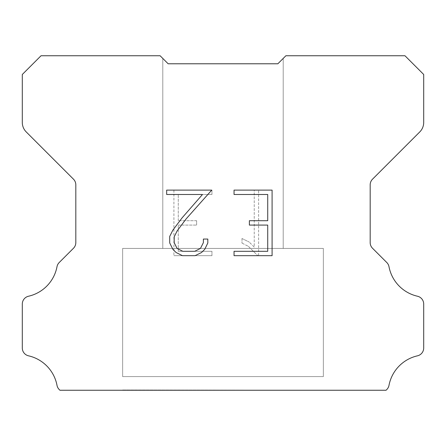 <?xml version="1.0" encoding="UTF-8"?>
<svg xmlns="http://www.w3.org/2000/svg" width="446" height="446" viewBox="0 0 446 446"><rect width="100%" height="100%" fill="white"/><g stroke="black" fill="none" stroke-linecap="round" stroke-linejoin="round"><path stroke-width="0.33" stroke-dasharray="2.23 1.67" d="M283.21 58.426L277.858 63.778L168.142 63.778L162.79 58.426L162.79 248.422L283.21 248.422L162.79 248.422L283.21 248.422L283.21 58.426L277.858 63.778L168.142 63.778L162.79 58.426L162.79 248.422L283.21 248.422L162.79 248.422L283.21 248.422L283.21 58.426L277.858 63.778L168.142 63.778L162.79 58.426L162.79 248.422L283.21 248.422L162.79 248.422L283.21 248.422L283.21 58.426L277.858 63.778L168.142 63.778L162.79 58.426L162.79 248.422L283.21 248.422L162.79 248.422L283.21 248.422L283.21 58.426L277.858 63.778L168.142 63.778L162.79 58.426L162.79 248.422L283.21 248.422L162.79 248.422L283.21 248.422L283.21 58.426L277.858 63.778L168.142 63.778L162.79 58.426L162.79 248.422L283.21 248.422L162.79 248.422L283.21 248.422L283.21 58.426L277.858 63.778L168.142 63.778L162.79 58.426L162.79 248.422L283.21 248.422L162.79 248.422L283.21 248.422L283.21 58.426L277.858 63.778L168.142 63.778L162.79 58.426L162.79 248.422L283.21 248.422L162.79 248.422L283.21 248.422L283.21 58.426L277.858 63.778L168.142 63.778L162.79 58.426L162.79 248.422L283.21 248.422L162.79 248.422L283.21 248.422L283.21 58.426L277.858 63.778L168.142 63.778L162.79 58.426L162.79 248.422L283.21 248.422L162.79 248.422L283.21 248.422L283.21 58.426L277.858 63.778L168.142 63.778L162.79 58.426L162.79 248.422L283.21 248.422L162.79 248.422L283.21 248.422L283.21 58.426L277.858 63.778L168.142 63.778L162.79 58.426L162.79 248.422L283.21 248.422L162.79 248.422L283.21 248.422L283.21 58.426L277.858 63.778L168.142 63.778L162.79 58.426L162.79 248.422L283.21 248.422L162.79 248.422L283.21 248.422L283.21 58.426L277.858 63.778L168.142 63.778L162.79 58.426L162.79 248.422L283.21 248.422L162.79 248.422L283.21 248.422L283.21 58.426L277.858 63.778L168.142 63.778L162.79 58.426L162.79 248.422L283.21 248.422L162.79 248.422L283.21 248.422L283.21 58.426L277.858 63.778L168.142 63.778L162.79 58.426L162.79 248.422L283.21 248.422L162.79 248.422L283.21 248.422L283.21 58.426L277.858 63.778L168.142 63.778L162.79 58.426L162.79 248.422L283.21 248.422L162.79 248.422L283.21 248.422L283.21 58.426L277.858 63.778L168.142 63.778L162.79 58.426L162.79 248.422L283.21 248.422L162.79 248.422L283.21 248.422L283.21 58.426L277.858 63.778L168.142 63.778L162.79 58.426L162.79 248.422L283.21 248.422L162.79 248.422L283.21 248.422L283.21 58.426L277.858 63.778L168.142 63.778L162.79 58.426L162.79 248.422L283.21 248.422L162.79 248.422L283.21 248.422L283.21 58.426L277.858 63.778L168.142 63.778L162.79 58.426L162.79 248.422L283.21 248.422L162.79 248.422L283.21 248.422L283.21 58.426L277.858 63.778L168.142 63.778L162.79 58.426L162.79 248.422L283.21 248.422L162.79 248.422L283.21 248.422L283.21 58.426L277.858 63.778L168.142 63.778L162.79 58.426L162.79 248.422L283.21 248.422L162.79 248.422L283.21 248.422L283.21 58.426L277.858 63.778L168.142 63.778L162.79 58.426L162.79 248.422L283.21 248.422L162.79 248.422L283.21 248.422L283.21 58.426L277.858 63.778L168.142 63.778L162.79 58.426L162.79 248.422L283.21 248.422L162.79 248.422L283.21 248.422L283.21 58.426L277.858 63.778L168.142 63.778L162.79 58.426L162.79 248.422L283.21 248.422L162.79 248.422L283.21 248.422L283.21 58.426L277.858 63.778L168.142 63.778L162.79 58.426L162.79 248.422L283.21 248.422L162.79 248.422L283.21 248.422L283.21 58.426L277.858 63.778L168.142 63.778L162.79 58.426L162.79 248.422L283.21 248.422L162.79 248.422L283.21 248.422L283.21 58.426L277.858 63.778L168.142 63.778L162.79 58.426L162.79 248.422L283.21 248.422L283.21 58.426L277.858 63.778L168.142 63.778L162.79 58.426L162.79 248.422L283.21 248.422L283.21 58.426L277.858 63.778L168.142 63.778L162.79 58.426L162.79 248.422L283.21 248.422L283.21 58.426L277.858 63.778L168.142 63.778L162.79 58.426L162.79 248.422L283.21 248.422L283.21 58.426L277.858 63.778L168.142 63.778L162.79 58.426L162.79 248.422L283.21 248.422L283.21 58.426L277.858 63.778L168.142 63.778L162.79 58.426L162.79 248.422L283.21 248.422L283.21 58.426L277.858 63.778L168.142 63.778L162.79 58.426L162.79 248.422L283.21 248.422L283.21 58.426L277.858 63.778L168.142 63.778L162.79 58.426L162.79 248.422L283.21 248.422L283.21 58.426L277.858 63.778L168.142 63.778L162.79 58.426L162.79 248.422L283.21 248.422L283.21 58.426L277.858 63.778L168.142 63.778L162.79 58.426L162.79 248.422L283.21 248.422L283.21 58.426L277.858 63.778L168.142 63.778L162.79 58.426L162.79 248.422L283.21 248.422L283.21 58.426L277.858 63.778L168.142 63.778L162.79 58.426L162.79 248.422L283.21 248.422L283.21 58.426L277.858 63.778L168.142 63.778L162.79 58.426L162.79 248.422L283.21 248.422L283.21 58.426L277.858 63.778L168.142 63.778L162.79 58.426L162.79 248.422L283.21 248.422L283.21 58.426L277.858 63.778L168.142 63.778L162.79 58.426L162.79 248.422L283.21 248.422L283.21 58.426L277.858 63.778L168.142 63.778L162.79 58.426L162.79 248.422L283.21 248.422L283.21 58.426L277.858 63.778L168.142 63.778L162.79 58.426L162.79 248.422L283.21 248.422L283.21 58.426L277.858 63.778L168.142 63.778L162.79 58.426L162.79 248.422L283.21 248.422L283.21 58.426L277.858 63.778L168.142 63.778L162.79 58.426L162.79 248.422L283.21 248.422L283.21 58.426L277.858 63.778L168.142 63.778L162.79 58.426L162.79 248.422L283.21 248.422L283.21 58.426L277.858 63.778L168.142 63.778L162.79 58.426L162.79 248.422L283.21 248.422L283.21 58.426L277.858 63.778L168.142 63.778L162.79 58.426L162.79 248.422L283.21 248.422L283.21 58.426L277.858 63.778L168.142 63.778L162.79 58.426L162.79 248.422L283.21 248.422L283.21 58.426L277.858 63.778L168.142 63.778L162.79 58.426L162.79 248.422L283.21 248.422L283.21 58.426L277.858 63.778L168.142 63.778L162.79 58.426L162.79 248.422L283.21 248.422L283.21 58.426L277.858 63.778L168.142 63.778L162.79 58.426L162.79 248.422L283.21 248.422L283.21 58.426L277.858 63.778L168.142 63.778L162.79 58.426L162.79 248.422L283.21 248.422L283.21 58.426L277.858 63.778L168.142 63.778L162.79 58.426L162.79 248.422L283.21 248.422L283.21 58.426L277.858 63.778L168.142 63.778L160.114 55.75L41.032 55.75L22.3 74.482L22.3 122.46A13.38 13.38 0 0 0 26.219 131.921L73.467 179.169A8.028 8.028 0 0 1 75.82 184.845L75.82 242.585A8.028 8.028 0 0 1 73.467 248.266L59.218 262.516A8.028 8.028 0 0 0 57.004 266.697A37.464 37.464 0 0 1 28.538 296.228A8.028 8.028 0 0 0 22.3 304.049L22.3 348.003A8.028 8.028 0 0 0 28.538 355.824A37.464 37.464 0 0 1 57.004 385.355A8.028 8.028 0 0 0 59.218 389.536L59.931 390.25L386.069 390.25L386.782 389.536A8.028 8.028 0 0 0 388.996 385.355A37.464 37.464 0 0 1 417.462 355.824A8.028 8.028 0 0 0 423.7 348.003L423.7 304.049A8.028 8.028 0 0 0 417.462 296.228A37.464 37.464 0 0 1 388.996 266.697A8.028 8.028 0 0 0 386.782 262.516L372.533 248.266A8.028 8.028 0 0 1 370.18 242.585L370.18 184.845A8.028 8.028 0 0 1 372.533 179.169L419.781 131.921A13.38 13.38 0 0 0 423.7 122.46L423.7 74.482L404.968 55.75L285.886 55.75L277.858 63.778M122.65 389.982L323.35 390.25L122.65 389.982M323.35 248.422L122.65 248.422L122.65 376.602L323.35 376.602L122.65 376.602L323.35 376.602L323.35 248.422L122.65 248.422L122.65 376.602L323.35 376.602L122.65 376.602L323.35 376.602L323.35 248.422L122.65 248.422L122.65 376.602L323.35 376.602L122.65 376.602L323.35 376.602L323.35 248.422L122.65 248.422L122.65 376.602L323.35 376.602L122.65 376.602L323.35 376.602L323.35 248.422L122.65 248.422L122.65 376.602L323.35 376.602L122.65 376.602L323.35 376.602L323.35 248.422L122.65 248.422L122.65 376.602L323.35 376.602L122.65 376.602L323.35 376.602L323.35 248.422L122.65 248.422L122.65 376.602L323.35 376.602L122.65 376.602L323.35 376.602L323.35 248.422L122.65 248.422L122.65 376.602L323.35 376.602L122.65 376.602L323.35 376.602L323.35 248.422L122.65 248.422L122.65 376.602L323.35 376.602L122.65 376.602L323.35 376.602L323.35 248.422L122.65 248.422L122.65 376.602L323.35 376.602L122.65 376.602L323.35 376.602L323.35 248.422L122.65 248.422L122.65 376.602L323.35 376.602L122.65 376.602L323.35 376.602L323.35 248.422L122.65 248.422L122.65 376.602L323.35 376.602L122.65 376.602L323.35 376.602L323.35 248.422L122.65 248.422L122.65 376.602L323.35 376.602L122.65 376.602L323.35 376.602L323.35 248.422L122.65 248.422L122.65 376.602L323.35 376.602L122.65 376.602L323.35 376.602L323.35 248.422L122.65 248.422L122.65 376.602L323.35 376.602L122.65 376.602L323.35 376.602L323.35 248.422L122.65 248.422L122.65 376.602L323.35 376.602L122.65 376.602L323.35 376.602L323.35 248.422L122.65 248.422L122.65 376.602L323.35 376.602L122.65 376.602L323.35 376.602L323.35 248.422L122.65 248.422L122.65 376.602L323.35 376.602L122.65 376.602L323.35 376.602L323.35 248.422L122.65 248.422L122.65 376.602L323.35 376.602L122.65 376.602L323.35 376.602L323.35 248.422L122.65 248.422L122.65 376.602L323.35 376.602L122.65 376.602L323.35 376.602L323.35 248.422L122.65 248.422L122.65 376.602L323.35 376.602L122.65 376.602L323.35 376.602L323.35 248.422L122.65 248.422L122.65 376.602L323.35 376.602L122.65 376.602L323.35 376.602L323.35 248.422L122.65 248.422L122.65 376.602L323.35 376.602L122.65 376.602L323.35 376.602L323.35 248.422L122.65 248.422L122.65 376.602L323.35 376.602L122.65 376.602L323.35 376.602L323.35 248.422L122.65 248.422L122.65 376.602L323.35 376.602L122.65 376.602L323.35 376.602L323.35 248.422L122.65 248.422L122.65 376.602L323.35 376.602L122.65 376.602L323.35 376.602L323.35 248.422L122.65 248.422L122.65 376.602L323.35 376.602L122.65 376.602L323.35 376.602L323.35 248.422L122.65 248.422L122.65 376.602L323.35 376.602L122.65 376.602L323.35 376.602L323.35 248.422L122.65 248.422L122.65 376.602L323.35 376.602L323.35 248.422L122.65 248.422L122.65 376.602L323.35 376.602L323.35 248.422L122.65 248.422L122.65 376.602L323.35 376.602L323.35 248.422L122.65 248.422L122.65 376.602L323.35 376.602L323.35 248.422L122.65 248.422L122.65 376.602L323.35 376.602L323.35 248.422L122.65 248.422L122.65 376.602L323.35 376.602L323.35 248.422L122.65 248.422L122.65 376.602L323.35 376.602L323.35 248.422L122.65 248.422L122.65 376.602L323.35 376.602L323.35 248.422L122.65 248.422L122.65 376.602L323.35 376.602L323.35 248.422L122.65 248.422L122.65 376.602L323.35 376.602L323.35 248.422L122.65 248.422L122.65 376.602L323.35 376.602L323.35 248.422L122.65 248.422L122.65 376.602L323.35 376.602L323.35 248.422L122.65 248.422L122.65 376.602L323.35 376.602L323.35 248.422L122.65 248.422L122.65 376.602L323.35 376.602L323.35 248.422L122.65 248.422L122.65 376.602L323.35 376.602L323.35 248.422L122.65 248.422L122.65 376.602L323.35 376.602L323.35 248.422L122.65 248.422L122.65 376.602L323.35 376.602L323.35 248.422L122.65 248.422L122.65 376.602L323.35 376.602L323.35 248.422L122.65 248.422L122.65 376.602L323.35 376.602L323.35 248.422L122.65 248.422L122.65 376.602L323.35 376.602L323.35 248.422L122.65 248.422L122.65 376.602L323.35 376.602L323.35 248.422L122.65 248.422L122.65 376.602L323.35 376.602L323.35 248.422L122.65 248.422L122.65 376.602L323.35 376.602L323.35 248.422L122.65 248.422L122.65 376.602L323.35 376.602L323.35 248.422L122.65 248.422L122.65 376.602L323.35 376.602L323.35 248.422L122.65 248.422L122.65 376.602L323.35 376.602L323.35 248.422L122.65 248.422L122.65 376.602L323.35 376.602L323.35 248.422L122.65 248.422L122.65 376.602L323.35 376.602L323.35 248.422L122.65 248.422L323.35 248.422M267.723 225.085L267.723 251.31L234.044 251.31L234.044 255.681L272.093 255.681L272.093 190.119L234.044 190.119L234.044 194.489L267.723 194.489L267.723 220.714L249.37 220.714L249.37 225.085L267.723 225.085M207.819 242.986L207.819 239.056L203.382 239.056L203.382 242.646L200.477 248.4L194.712 251.31L182.849 251.31L177.045 248.411L174.185 242.646L174.185 236.887L177.129 230.911L186.222 218.791L211.744 190.119L166.67 190.119L166.67 194.489L202.484 194.489L182.124 217.826L172.858 230.158L169.703 236.43L169.703 242.919L172.858 249.32L176.103 252.52L182.464 255.681L195.058 255.681L201.458 252.57L204.703 249.386L207.819 242.986M178.277 251.31L178.277 225.085L178.277 251.31L211.956 251.31L178.277 251.31M178.277 225.085L196.63 225.085L178.277 225.085M196.63 225.085L196.63 220.714L196.63 225.085M196.63 220.714L178.277 220.714L196.63 220.714M178.277 220.714L178.277 194.489L178.277 220.714M178.277 194.489L211.956 194.489L178.277 194.489M211.956 194.489L211.956 190.119L211.956 194.489M211.956 255.681L211.956 251.31L211.956 255.681L173.907 255.681L211.956 255.681M173.907 190.119L173.907 255.681L173.907 190.119L211.956 190.119L173.907 190.119M241.994 238.504L241.994 243.109L241.994 238.504L249.247 242.083L241.994 238.504M241.994 243.109L248.394 246.348L241.994 243.109M248.394 246.348L257.693 255.597L248.394 246.348M257.693 255.597L258.613 255.597L257.693 255.597M258.613 255.597L258.613 190.035L258.613 255.597M254.242 247.117L249.247 242.083L254.242 247.117L254.242 190.035L254.242 247.117M258.613 190.035L254.242 190.035L258.613 190.035M162.79 58.426L168.142 63.778M323.35 390.25L122.65 390.25L323.35 390.25"/><path stroke-width="0.67" d="M267.723 251.31L267.723 225.085L249.37 225.085L249.37 220.714L267.723 220.714L267.723 194.489L234.044 194.489L234.044 190.119L272.093 190.119L272.093 255.681L234.044 255.681L234.044 251.31L267.723 251.31M207.819 239.056L207.819 242.986L204.703 249.386L201.458 252.57L195.058 255.681L182.464 255.681L176.103 252.52L172.858 249.32L169.703 242.919L169.703 236.43L172.858 230.158L182.124 217.826L202.484 194.489L166.67 194.489L166.67 190.119L211.744 190.119L186.222 218.791L177.129 230.911L174.185 236.887L174.185 242.646L177.045 248.411L182.849 251.31L194.712 251.31L200.477 248.4L203.382 242.646L203.382 239.056L207.819 239.056M162.79 58.426L168.142 63.778L277.858 63.778L285.886 55.75L404.968 55.75L423.7 74.482L423.7 122.46A13.38 13.38 0 0 1 419.781 131.921L372.533 179.169A8.028 8.028 0 0 0 370.18 184.845L370.18 242.585A8.028 8.028 0 0 0 372.533 248.266L386.782 262.516A8.028 8.028 0 0 1 388.996 266.697A37.464 37.464 0 0 0 417.462 296.228A8.028 8.028 0 0 1 423.7 304.049L423.7 348.003A8.028 8.028 0 0 1 417.462 355.824A37.464 37.464 0 0 0 388.996 385.355A8.028 8.028 0 0 1 386.782 389.536L386.069 390.25L59.931 390.25L59.218 389.536A8.028 8.028 0 0 1 57.004 385.355A37.464 37.464 0 0 0 28.538 355.824A8.028 8.028 0 0 1 22.3 348.003L22.3 304.049A8.028 8.028 0 0 1 28.538 296.228A37.464 37.464 0 0 0 57.004 266.697A8.028 8.028 0 0 1 59.218 262.516L73.467 248.266A8.028 8.028 0 0 0 75.82 242.585L75.82 184.845A8.028 8.028 0 0 0 73.467 179.169L26.219 131.921A13.38 13.38 0 0 1 22.3 122.46L22.3 74.482L41.032 55.75L160.114 55.75L168.142 63.778L277.858 63.778L283.21 58.426M168.142 63.778L277.858 63.778"/></g></svg>
